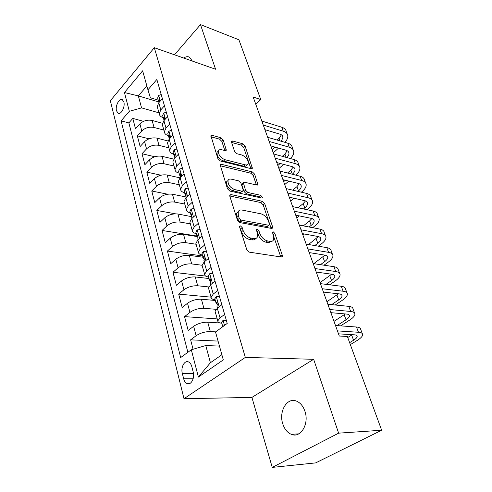 <?xml version="1.0" encoding="UTF-8"?>
<svg xmlns="http://www.w3.org/2000/svg" width="492" height="492" viewBox="0 0 492 492"><rect width="100%" height="100%" fill="white"/><g stroke="black" fill="none" stroke-linecap="round" stroke-linejoin="round"><path stroke-width="0.74" d="M240.447 225.896L239.604 226.295L239.629 227.126L246.793 249.715L249.327 252.156L281.264 256.984L282.303 256.461L282.26 255.157L274.844 233.411L273.183 231.787L272.439 232.138L273.417 235.773L273.57 239.727C272.974 241.062 271.836 241.615 270.145 241.375L267.543 240.939C264.026 239.961 261.437 237.445 259.764 233.38L258.835 230.551L257.132 228.897L256.344 229.272L257.298 232.944L257.421 236.861C256.799 238.288 255.582 238.878 253.774 238.626L251.074 238.171C247.427 237.169 244.77 234.598 243.109 230.459L242.193 227.581L240.447 225.896M282.759 423.796C284.481 429.104 287.328 432.616 291.301 434.325C300.55 438.587 309.437 423.895 304.942 411.324C303.189 406.207 300.421 402.825 296.645 401.177C287.23 396.853 278.527 411.324 282.759 423.796M116.493 110.768L118.037 113.16C120.977 115.128 125.337 106.905 123.873 102.059L122.348 99.716C119.371 97.76 115.073 105.94 116.493 110.768M223.27 140.054L220.957 137.766L212.126 135.331L210.902 135.767L217.901 158.633L220.293 160.97L251.277 168.701L252.359 168.282L245.065 146.026L242.814 143.799L232.655 140.995L231.517 141.401L231.56 142.323L234.592 151.456L236.892 153.725L241.984 155.06C246.338 157.096 248.417 159.98 248.214 163.713C247.747 164.802 246.769 165.177 245.268 164.838L224.893 159.697C220.416 157.68 218.27 154.765 218.46 150.946C218.958 149.746 220.035 149.347 221.683 149.728L225.133 150.638L226.308 150.195L223.27 140.054L221.861 141.432L219.549 139.15L210.976 136.801M215.57 69.237L200.478 24.6L238.903 39.784L260.754 99.556L253.159 97.016L339.283 336.018L347.377 336.497L381.651 430.236L338.625 433.163L313.65 359.301L245.33 357.413L154.31 47.699L215.57 69.237M230.988 194.574L229.782 195.103L229.813 196.185L237.433 220.201L239.918 222.612L271.566 228.429L272.623 227.937L272.574 226.738L264.678 203.571L262.341 201.283L230.988 194.574L229.715 195.718M227.445 188.719L220.133 164.777L221.351 164.297L252.371 171.929L254.659 174.18L257.913 184.641L256.836 185.078L244.469 182.212L243.331 182.68L245.508 190.176L247.876 192.495L260.791 195.342L262.451 197.704L261.701 198.024L229.881 191.099L227.445 188.719M143.559 121.333L132.797 118.418L135.509 128.812L139.894 123.898L141.764 130.94C145.195 127.766 149.291 126.616 154.064 127.471L163.854 130.091M149.033 138.805L137.342 135.835L140.128 146.511L144.605 141.641L146.53 148.879C150.023 145.737 154.18 144.562 158.99 145.355L168.867 147.821M154.82 156.757L142.016 153.725L144.882 164.691L149.451 159.882L151.425 167.323C154.986 164.205 159.199 163.012 164.057 163.738L174.02 166.044M161.001 175.213L146.813 172.108L149.759 183.387L154.427 178.633L156.462 186.283C160.097 183.202 164.365 181.991 169.266 182.637L179.309 184.777M167.735 194.211L151.751 191.013L154.783 202.612L159.549 197.919L161.64 205.791C165.349 202.747 169.678 201.511 174.629 202.083L184.758 204.039M175.583 213.835L156.831 210.453L159.943 222.39L164.82 217.772L166.966 225.871C170.755 222.864 175.146 221.603 180.146 222.095L190.355 223.854M196.966 236.049L162.053 230.459L165.263 242.74L170.244 238.196L172.458 246.541C176.32 243.577 180.779 242.292 185.822 242.691L196.123 244.247M202.63 255.951L167.428 251.049L170.73 263.7L175.828 259.235L178.11 267.832C182.058 264.911 186.579 263.607 191.677 263.915L202.077 265.25M205.674 276.086L172.969 272.254L176.37 285.286L181.585 280.914L183.934 289.77C187.969 286.904 192.556 285.575 197.704 285.778L208.731 286.941M211.074 297.156L178.67 294.105L182.181 307.531L187.513 303.257L189.943 312.389C194.063 309.579 198.719 308.22 203.916 308.318L216.111 309.308M217.224 318.914L184.549 316.62L188.165 330.464L193.633 326.294C197.809 323.521 202.513 322.149 207.735 322.18L220.299 323.01M139.894 123.898C143.301 120.718 147.372 119.574 152.126 120.454L162.403 123.271M144.605 141.641C148.074 138.492 152.206 137.323 157.003 138.141L167.889 140.94M149.451 159.882C152.987 156.757 157.176 155.57 162.016 156.321L173.731 159.125M154.427 178.633C158.037 175.539 162.28 174.334 167.169 175.017L179.98 177.84M159.549 197.919C163.227 194.863 167.532 193.633 172.464 194.242L185.927 196.941M164.82 217.772C168.572 214.746 172.938 213.497 177.919 214.02L191.96 216.726M170.244 238.196C174.076 235.219 178.504 233.946 183.534 234.383L197.058 236.541M175.828 259.235C179.74 256.301 184.236 255.004 189.315 255.348L202.999 257.236M181.585 280.914C185.582 278.029 190.146 276.707 195.269 276.953L209.069 278.54M187.513 303.257C191.603 300.421 196.234 299.075 201.406 299.222L215.318 300.483M193.215 372.081L191.806 366.614C191.16 364.264 190.09 362.721 188.584 361.971C184.654 359.88 180.601 367.29 182.311 373.348L183.67 378.772C184.315 381.189 185.416 382.782 186.972 383.557C190.896 385.654 194.986 378.194 193.215 372.081M245.33 357.413L183.99 398.711L110.349 100.743L154.31 47.699M132.797 118.418L128.867 122.902L121.106 120.841L180.669 357.573L191.308 349.769L205.773 345.532L219.45 346.079M121.106 120.841L129.334 111.315L124.451 92.527L142.643 70.817L147.938 89.796L156.856 79.483L227.224 323.428L215.527 332.008L223.306 359.892L198.399 377.063L191.308 349.769M163.227 117.619L163.11 117.588C160.761 116.875 159.47 115.595 159.236 113.738L160.816 109.845L164.451 105.823M168.35 135.601L168.233 135.571C165.859 134.894 164.568 133.652 164.346 131.831L165.982 127.994L169.697 124.009M173.614 154.088L173.498 154.058C171.105 153.424 169.808 152.219 169.611 150.441L171.302 146.665L175.097 142.723M179.033 173.104L178.916 173.079C176.505 172.483 175.207 171.321 175.023 169.592L176.769 165.884L180.656 161.985M184.605 192.673L184.488 192.649C182.058 192.101 180.761 190.988 180.589 189.303L182.403 185.662L186.376 181.819M190.349 212.821L190.226 212.802C187.778 212.304 186.474 211.234 186.327 209.598L188.208 206.043L192.267 202.249M196.259 233.577L196.136 233.552C193.67 233.11 192.366 232.095 192.237 230.508L194.186 227.04L198.344 223.306M202.353 254.961L202.23 254.942C199.74 254.548 198.436 253.589 198.331 252.064L200.349 248.688L204.611 245.022M208.633 277.002L208.51 276.99C205.994 276.652 204.697 275.754 204.617 274.296L206.708 271.012L211.068 267.42M215.109 299.739L214.986 299.726C212.452 299.456 211.154 298.619 211.093 297.223L213.264 294.056L217.741 290.538M218.061 341.085L190.613 339.843L196.136 335.716C200.349 332.967 205.078 331.583 210.324 331.571L215.717 331.866M221.794 323.195L221.664 323.189C219.112 322.98 217.821 322.217 217.784 320.895L220.041 317.844L224.629 314.413M215.348 312.272L215.084 311.338L217.304 308.238L221.843 304.769M162.397 98.689L158.787 102.723L157.231 106.641L157.606 107.969M167.581 116.672L163.898 120.675L162.286 124.537L162.655 125.835M172.92 135.171L169.156 139.131L167.489 142.932L167.846 144.205M178.412 154.211L174.562 158.129L172.84 161.862L173.19 163.104M184.07 173.811L180.133 177.68L178.344 181.345L178.682 182.55M189.894 194.002L185.865 197.821L184.014 201.406L184.34 202.575M195.89 214.807L191.769 218.565L189.857 222.07L190.17 223.196M202.077 236.252L197.858 239.948L195.871 243.368L196.179 244.45M208.46 258.374L204.137 262.002L202.077 265.317L202.372 266.356M215.047 281.203L210.619 284.751L208.479 287.968L208.756 288.952M184.549 316.62L189.943 312.389M178.67 294.105L183.934 289.77M172.969 272.254L178.11 267.832M167.428 251.049L172.458 246.541M162.053 230.459L166.966 225.871M156.831 210.453L161.64 205.791M151.751 191.013L156.462 186.283M146.813 172.108L151.425 167.323M142.016 153.725L146.53 148.879M137.342 135.835L141.764 130.94M128.867 122.902L187.864 352.29M190.613 339.843L193.073 349.252M158.719 101.93L138.338 95.903L141.573 107.883L158.977 112.834M205.773 345.532L210.416 362.727L221.867 354.744M313.65 359.301L251.91 397.413L272.248 467.4L338.625 433.163M272.248 467.4L315.661 462.892L381.651 430.236M200.478 24.6L174.506 54.803M251.91 397.413L183.99 398.711M255.822 104.396L260.754 99.556M146.868 85.965L138.338 95.903L124.451 92.527M158.246 100.128L150.411 97.797L147.938 89.796M141.573 107.883L129.334 111.315M210.416 362.727L198.399 377.063M192.323 61.063L189.494 57.207C187.735 56.303 185.81 56.58 183.719 58.044M239.807 227.691L241.541 231.769C243.196 235.902 245.846 238.466 249.493 239.463L251.074 238.171M255.662 238.534C254.967 239.69 253.81 240.145 252.193 239.912L249.493 239.463M271.83 241.314L268.564 242.63L265.963 242.199C262.451 241.234 259.862 238.718 258.195 234.659L256.584 230.766M280.778 256.91L272.734 233.749M271.11 228.343L263.165 204.85L260.834 202.569L229.758 195.976M239.266 218.411L241 220.09L268.743 225.275L269.493 224.93L269.462 224.1L268.478 221.215C266.855 217.31 264.327 214.838 260.889 213.805L241.996 210.047C240.102 209.721 238.841 210.299 238.208 211.775L238.312 215.428L239.266 218.411L237.722 219.733L239.45 221.412L241 220.09M269.062 225.281L267.193 226.541L239.45 221.412M238.349 211.455L236.67 213.104L236.775 216.757L238.312 215.428M237.722 219.733L236.775 216.757M220.158 165.736L250.914 173.239L252.371 171.929M256.418 184.98L253.195 175.49L250.914 173.239M242.384 183.528L241.855 184.008L241.892 185.053L244.014 191.499L246.375 193.811L259.29 196.634L260.791 195.342M260.723 197.809L259.29 196.634M231.24 179.15C229.623 178.817 228.559 179.26 228.042 180.478C227.802 184.537 229.985 187.569 234.598 189.561L241.966 191.191L243.116 190.699L243.073 189.635L240.951 183.172L238.583 180.847L231.24 179.15M226.56 181.837L228.042 180.478L226.56 181.837C226.314 185.896 228.491 188.922 233.103 190.908L234.598 189.561M242.556 191.197L240.471 192.52L233.103 190.908M224.826 150.552L221.861 141.432M218.423 151.056L217.027 152.329C216.831 156.149 218.971 159.064 223.454 161.068L224.893 159.697M246.947 164.875L246.769 165.035C246.301 166.124 245.323 166.499 243.823 166.167L223.454 161.068M252.31 167.28L250.858 168.596L243.651 147.36L241.406 145.14L231.603 142.452M226.363 320.427L222.981 320.421L221.56 322.377L221.726 322.973M350.347 344.609L357.204 340.439C360.771 338.232 362.592 336.294 362.672 334.615C362.598 333.268 361.196 332.481 358.471 332.272L337.438 330.895M362.284 333.582L360.716 329.419C360.636 328.047 359.228 327.248 356.503 327.014L335.489 325.489M223.909 325.809L222.944 326.571M338.496 333.84L354.345 334.818C356.183 334.954 357.131 335.476 357.18 336.387C357.131 337.494 355.925 338.779 353.57 340.243L349.627 342.653M352.272 334.689L347.746 337.506M219.493 296.615L216.197 296.725L214.832 298.761L215.01 299.394M221.283 305.2L221.726 304.357M340.593 325.864L349.652 320.095C353.139 317.838 354.898 315.821 354.929 314.044C354.818 312.611 353.404 311.75 350.685 311.461L329.738 309.523M354.517 312.943L353.028 308.988C352.912 307.531 351.491 306.651 348.779 306.35L327.844 304.271M217.07 306.621L217.113 301.983L216.529 302.113L216.093 303.189L217.458 304.726M330.87 312.666L346.651 314.068C348.49 314.253 349.443 314.831 349.517 315.796C349.498 316.965 348.336 318.306 346.03 319.8L336.965 325.599M345.347 313.951L334 321.356M212.839 273.546L209.629 273.773L208.313 275.877L208.497 276.541M214.838 281.369L215.004 281.055M335.206 305.003L342.303 300.292C345.716 297.98 347.413 295.895 347.401 294.025C347.254 292.512 345.827 291.578 343.115 291.221L322.254 288.749M346.958 292.857L345.55 289.105C345.396 287.574 343.963 286.621 341.257 286.246L320.415 283.65M210.496 283.552L210.533 278.896L209.949 279.044L209.53 280.169L210.767 281.707M323.453 292.088L339.173 293.884C340.999 294.111 341.965 294.739 342.057 295.76C342.069 296.99 340.95 298.373 338.693 299.911L331.596 304.646M338.465 293.804L326.928 301.731M206.388 251.197L203.264 251.523L201.991 253.694L202.187 254.389M329.652 284.8L335.144 281.006C338.484 278.65 340.126 276.492 340.07 274.542C339.892 272.949 338.453 271.947 335.753 271.522L314.972 268.552M339.603 273.306L338.268 269.751C338.078 268.146 336.639 267.119 333.939 266.682L313.183 263.595M204.125 261.184L204.155 256.523L203.565 256.689L203.178 257.857L204.291 259.382M316.239 272.064L331.891 274.235C333.711 274.511 334.683 275.188 334.8 276.252C334.837 277.543 333.754 278.97 331.553 280.538L326.061 284.351M331.663 274.204L320.04 282.617M334.498 275.434L334.8 276.252M200.139 229.524L197.089 229.948L195.859 232.181L196.068 232.907M324.013 265.206L328.17 262.218C331.442 259.819 333.029 257.599 332.93 255.563C332.721 253.909 331.27 252.839 328.582 252.353L307.894 248.909M332.444 254.272L331.178 250.895C330.956 249.223 329.505 248.134 326.817 247.636L306.153 244.081M197.944 239.493L197.962 234.825L197.378 235.01L197.009 236.215L198.024 237.734M309.216 252.587L324.8 255.108C326.614 255.428 327.592 256.147 327.733 257.261C327.795 258.608 326.749 260.077 324.591 261.67L320.433 264.671M324.954 255.139L313.761 263.681M194.076 208.503L191.099 209.02L189.912 211.302L190.127 212.058M318.336 246.178L321.374 243.909C324.579 241.474 326.11 239.192 325.975 237.083C325.735 235.361 324.277 234.223 321.596 233.682L301.006 229.795M325.47 235.73L324.265 232.532C324.019 230.797 322.555 229.647 319.88 229.088L299.314 225.09M191.739 217.71L191.96 213.78L191.376 213.983L191.031 215.219L191.708 216.517M302.383 233.62L317.893 236.48C319.702 236.843 320.686 237.599 320.852 238.761C320.938 240.157 319.923 241.664 317.814 243.282L314.769 245.563M318.355 236.584L308.558 244.493M309.327 252.888L309.646 252.654M188.19 188.104L185.281 188.7L184.143 191.037L184.365 191.818M312.654 227.685L314.751 226.062C317.887 223.589 319.369 221.259 319.203 219.069C318.933 217.286 317.463 216.093 314.794 215.49L294.302 211.185M318.675 217.667L317.531 214.635C317.26 212.839 315.784 211.634 313.121 211.019L292.648 206.609M185.988 197.698L186.136 193.35L185.552 193.571L185.226 194.844L186.081 196.333M295.735 215.158L311.172 218.337C312.967 218.731 313.964 219.53 314.142 220.73C314.253 222.175 313.275 223.725 311.202 225.367L309.105 226.996M311.879 218.516L309.579 220.957L303.306 225.871M302.949 235.176L304.468 234.007M182.477 168.295L179.635 168.977L178.535 171.364L178.762 172.163M306.996 209.697L308.293 208.663C311.368 206.148 312.801 203.768 312.592 201.511C312.297 199.672 310.821 198.424 308.164 197.766L287.771 193.061M312.051 200.06L310.969 197.187C310.667 195.336 309.191 194.076 306.534 193.405L286.166 188.602M180.269 177.544L180.472 173.516L179.9 173.756L179.586 175.06L180.386 176.536M289.253 197.175L304.616 200.65C306.405 201.08 307.402 201.917 307.598 203.159C307.734 204.647 306.787 206.228 304.763 207.895L303.466 208.934M305.526 200.921L303.177 203.596L298.023 207.765M296.719 217.901L299.247 215.883M176.923 149.058L174.15 149.814L173.092 152.243L173.325 153.067M301.381 192.194L301.996 191.683C305.003 189.143 306.393 186.714 306.153 184.389C305.833 182.495 304.351 181.197 301.707 180.49L281.406 175.404M305.594 182.889L304.573 180.177C304.24 178.27 302.758 176.954 300.114 176.241L279.843 171.062M174.758 157.932L174.974 154.248L174.402 154.506L174.113 155.835L174.857 157.299M282.937 179.648L298.226 183.405C300.009 183.873 301.012 184.746 301.227 186.019C301.381 187.557 300.464 189.168 298.478 190.853L297.863 191.363M299.308 183.774L296.928 186.659L292.746 190.158M290.508 197.458L289.622 198.196M290.643 201.043L294.025 198.251M171.53 130.362L168.824 131.192L167.797 133.664L168.036 134.507M295.821 175.146L295.846 175.121C298.798 172.551 300.138 170.072 299.874 167.692C299.53 165.743 298.035 164.396 295.403 163.645L275.206 158.203M299.29 166.148L298.324 163.584C297.974 161.622 296.485 160.263 293.853 159.494L273.681 153.971M169.445 138.836L169.629 135.521L169.063 135.798L168.793 137.151L169.488 138.609M276.781 162.569L291.996 166.591C293.767 167.089 294.776 167.993 295.003 169.31C295.182 170.884 294.296 172.52 292.346 174.23L292.322 174.248M293.22 167.052L290.84 170.14L287.494 173.018M285.323 180.238L283.663 181.659M284.714 184.586L288.822 181.093M166.29 112.188L163.639 113.086L162.649 115.595L162.895 116.456M290.323 158.529C292.894 156.056 294.038 153.682 293.742 151.401C293.373 149.402 291.879 148.006 289.259 147.213L269.167 141.432M293.146 149.814L292.236 147.385C291.861 145.38 290.366 143.971 287.746 143.166L267.679 137.305M164.328 120.214L164.433 117.317L163.873 117.606L163.615 118.99L164.199 120.349M270.778 145.909L285.913 150.189C287.685 150.718 288.687 151.653 288.933 153C289.124 154.457 288.423 155.976 286.83 157.575M287.26 150.749L284.893 154.008L282.279 156.327M280.169 163.461L277.845 165.515M278.927 168.522L283.65 164.383M161.192 94.519L158.602 95.479L157.643 98.019L157.895 98.898M284.868 142.323C287.107 139.956 288.066 137.68 287.758 135.497C287.371 133.461 285.87 132.016 283.263 131.18L263.275 125.079M287.15 133.873L286.289 131.579C285.895 129.531 284.394 128.08 281.787 127.231L261.824 121.057M159.426 102.016L159.383 99.612L158.824 99.919L158.584 101.321L159.002 102.49M264.924 129.667L279.985 134.187C281.744 134.74 282.752 135.706 283.011 137.084L281.375 141.309M281.436 134.833L279.087 138.27L277.119 140.06M275.059 147.12L272.162 149.746M273.275 152.834L278.527 148.104M152.126 120.454L154.064 127.471M157.003 138.141L158.99 145.355M162.016 156.321L164.057 163.738M167.169 175.017L169.266 182.637M172.464 194.242L174.629 202.083M177.919 214.02L180.146 222.095M183.534 234.383L185.822 242.691M189.315 255.348L191.677 263.915M195.269 276.953L197.704 285.778M201.406 299.222L203.916 308.318M207.735 322.18L210.324 331.571M217.304 308.238L220.041 317.844M158.787 102.723L160.816 109.845M163.898 120.675L165.982 127.994M169.156 139.131L171.302 146.665M174.562 158.129L176.769 165.884M180.133 177.68L182.403 185.662M185.865 197.821L188.208 206.043M191.769 218.565L194.186 227.04M197.858 239.948L200.349 248.688M204.137 262.002L206.708 271.012M210.619 284.751L213.264 294.056M193.633 326.294L196.136 335.716M193.141 378.797L183.67 378.772M193.479 373.446L182.311 373.348M241.541 231.769L243.109 230.459M252.193 239.912L253.774 238.626M257.273 231.837L258.835 230.551M258.195 234.659L259.764 233.38M265.963 242.199L267.543 240.939M268.564 242.63L270.145 241.375M273.281 234.666L274.844 233.411M280.655 256.387L282.26 255.157M240.631 228.897L242.193 227.581M260.834 202.569L262.341 201.283M263.165 204.85L264.678 203.571M271.018 227.999L272.574 226.738M267.193 226.541L268.743 225.275M220.096 165.484L221.351 164.297M253.195 175.49L254.659 174.18M256.387 184.887L257.863 183.59M241.892 185.053L243.374 183.725M244.014 191.499L245.508 190.176M246.375 193.811L247.876 192.495M240.471 192.52L241.966 191.191M224.899 150.577L226.271 149.254M243.823 166.167L245.268 164.838M231.504 142.108L232.655 140.995M241.406 145.14L242.814 143.799M243.651 147.36L245.065 146.026M210.902 136.548L212.126 135.331M219.549 139.15L220.957 137.766M224.512 325.421L223.079 320.421M358.471 332.272L356.503 327.014M353.57 340.243L351.663 335.083M223.786 325.95L223.325 325.919M219.18 306.805L216.296 296.725M350.685 311.461L348.779 306.35M346.03 319.8L344.179 314.782M217.359 302.186L216.529 302.113M212.446 283.287L209.721 273.767M343.115 291.221L341.257 286.246M338.693 299.911L336.891 295.015M210.804 279.142L209.949 279.044M205.927 260.502L203.35 251.51M335.753 271.522L333.939 266.682M331.553 280.538L329.794 275.772M204.444 256.812L203.565 256.689M199.604 238.423L197.175 229.936M328.582 252.353L326.817 247.636M324.591 261.67L322.881 257.027M198.276 235.158L197.378 235.01M193.473 217.009L191.185 209.002M321.596 233.682L319.88 229.088M317.814 243.282L316.147 238.761M192.28 214.149L191.376 213.983M187.532 196.24L185.367 188.682M314.794 215.49L313.121 211.019M311.202 225.367L309.579 220.957M186.462 193.762L185.552 193.571M181.757 176.081L179.715 168.959M308.164 197.766L306.534 193.405M304.763 207.895L303.177 203.596M180.804 173.959L179.9 173.756M176.154 156.511L174.23 149.789M301.707 180.49L300.114 176.241M298.478 190.853L296.928 186.659M175.306 154.728L174.402 154.506M170.712 137.496L168.897 131.167M295.403 163.645L293.853 159.494M292.346 174.23L290.84 170.14M169.961 136.032L169.063 135.798M165.423 119.021L163.719 113.062M289.259 147.213L287.746 143.166M286.135 157.385L284.893 154.008M164.758 117.859L163.873 117.606M160.281 101.057L158.676 95.448M283.263 131.18L281.787 127.231M280.065 140.921L279.087 138.27M159.703 100.177L158.824 99.919M298.853 433.833L291.301 434.325M118.886 113.388L118.037 113.16M215.084 311.338L217.784 320.895M208.479 287.968L211.093 297.223M202.077 265.317L204.617 274.296M195.871 243.368L198.331 252.064M189.857 222.07L192.237 230.508M184.014 201.406L186.327 209.598M178.344 181.345L180.589 189.303M172.84 161.862L175.023 169.592M167.489 142.932L169.611 150.441M162.286 124.537L164.346 131.831M157.231 106.641L159.236 113.738M189.734 383.551L186.972 383.557M281.615 256.99L282.303 256.461M272.002 228.436L272.623 227.937M236.67 213.104L238.208 211.775M257.402 185.09L257.913 184.641M241.855 184.008L243.331 182.68M262.07 198.03L262.451 197.704M225.84 150.65L226.308 150.195M217.027 152.329L218.46 150.946M251.879 168.719L252.359 168.282M221.56 322.377L222.784 326.682M357.18 336.387L356.921 335.698M214.832 298.761L216.093 303.189M216.892 305.999L217.489 308.097M349.517 315.796L349.24 315.058M208.313 275.877L209.53 280.169M210.312 282.894L210.797 284.61M342.057 295.76L341.768 294.979M201.991 253.694L203.178 257.857M203.928 260.496L204.315 261.855M195.859 232.181L197.009 236.215M197.741 238.78L198.03 239.801M327.733 257.261L327.414 256.4M189.912 211.302L191.031 215.219M320.852 238.761L320.513 237.864M184.143 191.037L185.226 194.844M185.915 197.261L186.031 197.661M314.142 220.73L313.791 219.795M178.535 171.364L179.586 175.06M307.598 203.159L307.242 202.194M173.092 152.243L174.113 155.835M301.227 186.019L300.852 185.023M167.797 133.664L168.793 137.151M295.003 169.31L294.622 168.282M162.649 115.595L163.615 118.99M288.933 153L288.546 151.942M157.643 98.019L158.584 101.321M283.011 137.084L282.611 136.001"/></g></svg>
